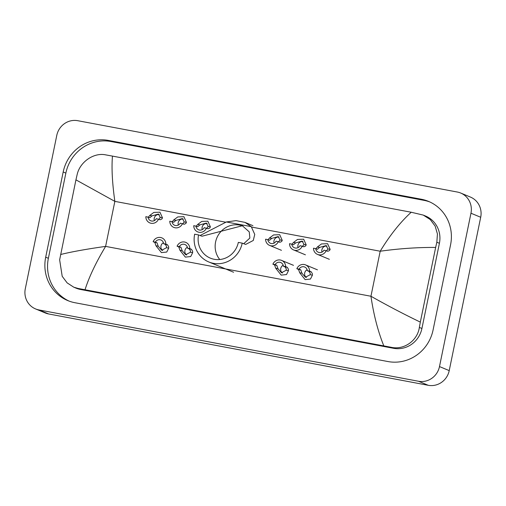 <?xml version="1.0" encoding="UTF-8"?>
<svg xmlns="http://www.w3.org/2000/svg" width="506" height="506" viewBox="0 0 506 506"><rect width="100%" height="100%" fill="white"/><g stroke="black" fill="none" stroke-linecap="round" stroke-linejoin="round"><path stroke-width="0.76" d="M56.78 135.387A18.336 17.565 112.5 0 1 77.753 120.7L457.354 192.04A18.336 17.565 112.5 0 1 460.7 193.033A18.336 17.565 112.5 0 1 470.966 213.222L439.486 366.572A18.336 17.565 112.5 0 1 418.513 381.258L38.911 309.925A18.336 17.565 112.5 0 1 35.565 308.926A18.336 17.565 112.5 0 1 25.3 288.736L56.78 135.387M460.7 193.033L470.435 197.074A18.336 17.565 112.5 0 1 480.7 217.264L449.22 370.613A18.336 17.565 112.5 0 1 428.247 385.3L48.646 313.96A18.336 17.565 112.5 0 1 45.3 312.967L35.565 308.926M433.079 329.975L450.568 244.784A39.43 37.767 -67.5 0 0 428.493 201.375A39.43 37.767 -67.5 0 0 421.302 199.231L108.284 140.409A39.43 37.767 -67.5 0 0 63.187 171.983L45.698 257.181A39.43 37.767 -67.5 0 0 67.772 300.583A39.43 37.767 -67.5 0 0 74.964 302.727L387.982 361.55A39.43 37.767 -67.5 0 0 433.079 329.975M429.822 201.957A39.43 37.767 -67.5 0 0 423.977 200.344L110.959 141.522A39.43 37.767 -67.5 0 0 65.862 173.096L48.374 258.288A39.43 37.767 -67.5 0 0 69.12 301.114M383.801 345.864C377.925 331.215 373.643 314.675 370.949 296.25C387.596 305.656 404.054 314.277 420.328 322.107L419.354 327.42C417.57 340.551 404.111 350.26 391.119 347.28L78.101 288.458L73.794 287.199L76.071 288.148A24.756 23.712 -67.5 0 0 80.587 289.489L393.605 348.311A24.756 23.712 -67.5 0 0 421.922 328.489L439.41 243.291A24.756 23.712 -67.5 0 0 425.546 216.037L423.269 215.094L430.245 219.547L435.147 226.1L437.431 233.962L436.842 242.229L435.653 247.447C417.88 247.301 399.392 248.56 380.189 251.229C389.962 235.17 400.309 222.178 411.226 212.242L112.465 156.101C111.465 167.897 112.262 182.989 114.849 201.369L75.938 179.851L77.133 174.633C79.878 161.901 93.806 152.388 105.533 154.842L112.465 156.101M73.794 287.199L67.146 282.886L62.2 276.314L59.645 259.825L75.938 179.851M411.226 212.242L423.269 215.094M420.328 322.107L435.653 247.447M60.612 254.512C71.498 251.805 86.494 249.097 105.609 246.39C95.938 262.494 89.081 276.934 85.04 289.717M219.768 259.527A21.088 20.202 112.5 0 1 215.588 241.994A21.088 20.202 112.5 0 1 242.924 225.999M200.041 235.543L226.353 221.97L236.03 220.622L245.005 222.387L251.248 226.644L254.752 234.411L253.278 240.476L245.676 244.43L242.216 243.133L238.326 242.399A21.088 20.202 112.5 0 1 210.357 258.142A21.088 20.202 112.5 0 1 198.554 234.923L194.658 234.196A25.218 24.155 112.5 0 0 208.776 261.956L233.601 272.253M243.69 243.74L249.856 238.048L249.256 231.881L242.349 225.746L202.008 236.22L198.554 234.923M242.216 243.133A25.218 24.155 112.5 0 1 208.776 261.956M319.64 247.39L317.401 249.306L315.731 248.617A4.586 4.39 -67.5 0 0 323.979 250.166L327.875 251.28L329.564 250.489L330.152 249.369L327.597 243.696L321.481 243.943L317.42 246.972L319.64 247.39L326.123 245.568L327.926 248.952L330.152 249.369M326.604 250.748L327.926 248.952M326.952 246.055A4.586 4.39 -67.5 0 0 322.012 252.108M315.978 248.718L317.42 246.972M315.731 248.617L313.499 248.199A6.875 6.584 -67.5 0 0 326.206 250.584M295.687 242.893L293.448 244.809L291.779 244.113A4.586 4.39 -67.5 0 0 300.026 245.663L303.929 246.776L305.618 245.986L306.2 244.866L303.644 239.199L297.528 239.446L293.467 242.475L295.687 242.893L302.171 241.065L303.973 244.449L306.2 244.866M302.651 246.251L303.973 244.449M302.999 241.552A4.586 4.39 -67.5 0 0 298.059 247.605M292.025 244.215L293.467 242.475M291.779 244.113L289.546 243.696A6.875 6.584 -67.5 0 0 302.259 246.087M271.735 238.389L269.496 240.306L267.826 239.616A4.586 4.39 -67.5 0 0 276.074 241.166L279.976 242.273L281.665 241.488L282.247 240.363L279.691 234.695L273.575 234.942L269.515 237.972L271.735 238.389L278.218 236.568L280.02 239.945L282.247 240.363M278.698 241.748L280.02 239.945M279.046 237.055A4.586 4.39 -67.5 0 0 274.107 243.108M268.072 239.717L269.515 237.972M267.826 239.616L265.599 239.193A6.875 6.584 -67.5 0 0 278.306 241.583M199.883 224.885L197.637 226.802L195.967 226.112A4.586 4.39 -67.5 0 0 204.222 227.662L208.118 228.769L209.807 227.985L210.388 226.859L207.839 221.192L201.723 221.438L197.656 224.468L199.883 224.885L206.366 223.064L208.168 226.441L210.388 226.859M206.846 228.244L208.168 226.441M207.188 223.551A4.586 4.39 -67.5 0 0 202.248 229.604M196.22 226.214L197.656 224.468M195.967 226.112L193.741 225.689A6.875 6.584 -67.5 0 0 206.448 228.079M175.93 220.388L173.691 222.298L172.021 221.609A4.586 4.39 -67.5 0 0 180.269 223.159L184.165 224.272L185.854 223.481L186.436 222.362L183.887 216.688L177.77 216.935L173.703 219.965L175.93 220.388L182.413 218.56L184.216 221.944L186.436 222.362M182.894 223.741L184.216 221.944M183.242 219.047A4.586 4.39 -67.5 0 0 178.302 225.1M172.268 221.71L173.703 219.965M172.021 221.609L169.788 221.192A6.875 6.584 -67.5 0 0 182.495 223.576M151.977 215.885L149.738 217.801L148.068 217.106A4.586 4.39 -67.5 0 0 156.316 218.655L160.212 219.768L161.901 218.978L162.489 217.858L159.934 212.191L153.818 212.438L149.757 215.467L151.977 215.885L158.46 214.057L160.263 217.441L162.489 217.858M158.941 219.243L160.263 217.441M159.289 214.55A4.586 4.39 -67.5 0 0 154.349 220.603M148.315 217.213L149.757 215.467M148.068 217.106L145.836 216.688A6.875 6.584 -67.5 0 0 158.542 219.079M310.197 274.733L310.203 273.303L308.995 271.387L307.325 270.691A4.586 4.39 -67.5 0 0 299.078 269.141L296.851 268.724L298.515 269.42L299.685 272.753L305.124 279.622L310.463 279.053L312.417 275.15L310.197 274.733L305.403 277.256L301.911 273.17L299.685 272.753M299.078 269.141L300.747 269.837L301.911 273.17M307.129 269.723A4.586 4.39 -67.5 0 0 306.389 277.535M296.851 268.724A6.875 6.584 -67.5 0 1 309.558 271.115L311.228 271.804L312.36 273.708L312.417 275.15M309.558 271.115L307.325 270.691M286.244 270.229L286.251 268.8L285.042 266.883L283.373 266.194A4.586 4.39 -67.5 0 0 275.125 264.644L272.898 264.221L274.568 264.916L275.738 268.256L281.172 275.119L286.516 274.549L288.471 270.647L286.244 270.229L281.456 272.753L277.958 268.673L275.738 268.256M275.125 264.644L276.795 265.334L277.958 268.673M283.177 265.226A4.586 4.39 -67.5 0 0 282.437 273.031M272.898 264.221A6.875 6.584 -67.5 0 1 285.605 266.611L287.275 267.301L288.414 269.205L288.471 270.647M285.605 266.611L283.373 266.194M190.439 252.222L190.439 250.793L189.238 248.882L187.568 248.187A4.586 4.39 -67.5 0 0 179.32 246.637L177.087 246.22L178.757 246.909L179.927 250.249L185.36 257.118L190.705 256.548L192.66 252.639L190.439 252.222L185.645 254.752L182.154 250.666L179.927 250.249M179.32 246.637L180.99 247.333L182.154 250.666M187.372 247.219A4.586 4.39 -67.5 0 0 186.625 255.03M177.087 246.22A6.875 6.584 -67.5 0 1 189.794 248.604L191.464 249.3L192.603 251.204L192.66 252.639M189.794 248.604L187.568 248.187M166.487 247.725L166.493 246.295L165.285 244.379L163.615 243.69A4.586 4.39 -67.5 0 0 155.367 242.134L153.135 241.716L154.804 242.412L155.974 245.752L161.414 252.614L166.752 252.045L168.707 248.142L166.487 247.725L161.692 250.249L158.201 246.169L155.974 245.752M155.367 242.134L157.037 242.829L158.201 246.169M163.419 242.716A4.586 4.39 -67.5 0 0 162.673 250.527M153.135 241.716A6.875 6.584 -67.5 0 1 165.848 244.107L167.518 244.796L168.65 246.7L168.707 248.142M165.848 244.107L163.615 243.69M225.625 222.185L114.849 201.369L105.609 246.39L370.949 296.25L380.189 251.229L251.627 227.074M38.911 309.925L48.646 313.96M418.513 381.258L428.247 385.3M439.486 366.572L449.22 370.613M470.966 213.222L480.7 217.264M110.959 141.522L108.284 140.409M65.862 173.096L63.187 171.983M423.977 200.344L421.302 199.231M48.374 258.288L45.698 257.181M421.922 328.489L419.354 327.42M393.605 348.311L391.119 347.28M80.587 289.489L78.101 288.458M439.41 243.291L436.842 242.229M251.248 226.644L226.353 221.97M300.747 269.837L298.515 269.42M311.228 271.804L308.995 271.387M276.795 265.334L274.568 264.916M287.275 267.301L285.042 266.883M180.99 247.333L178.757 246.909M191.464 249.3L189.238 248.882M157.037 242.829L154.804 242.412M167.518 244.796L165.285 244.379M245.005 222.387L252.924 225.67M317.496 254.398L329.368 259.325M293.543 249.894L305.415 254.822M269.59 245.397L281.462 250.318M305.561 264.91L317.433 269.837M281.608 260.413L293.48 265.334"/></g></svg>
